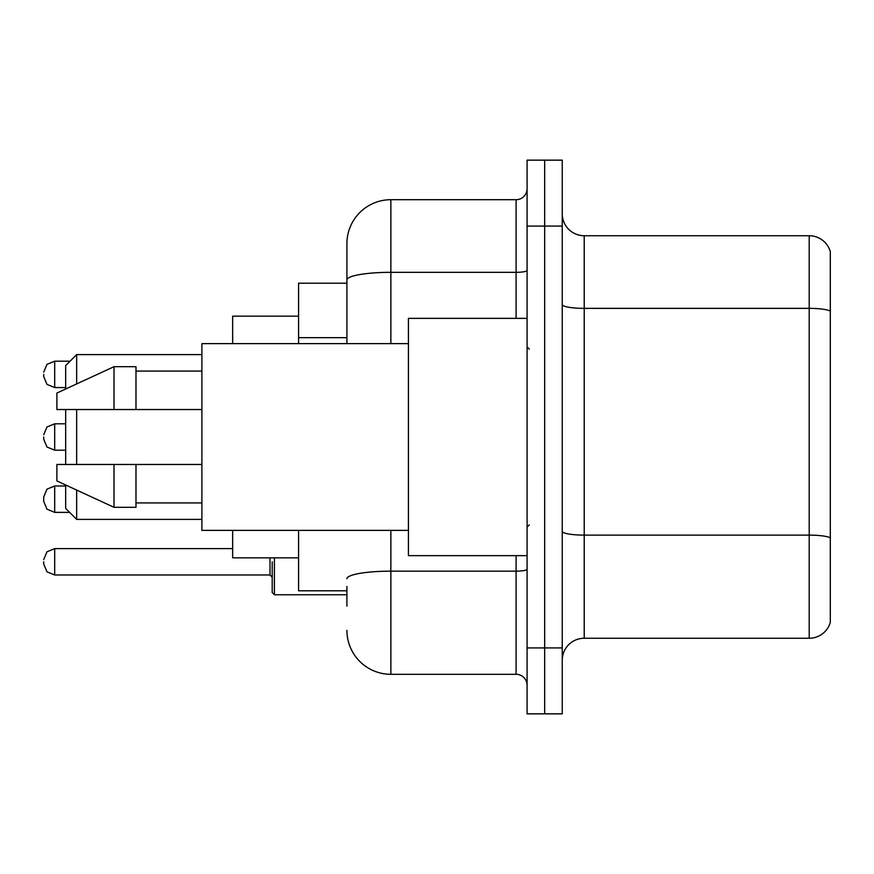 <?xml version="1.0" encoding="UTF-8"?>
<svg xmlns="http://www.w3.org/2000/svg" width="874" height="874" viewBox="0 0 874 874"><rect width="100%" height="100%" fill="white"/><g stroke="black" fill="none" stroke-linecap="round" stroke-linejoin="round"><path stroke-width="1.31" d="M346.912 322.288L346.912 279.964L346.912 283.198L298.58 283.198L298.58 343.624M346.912 590.802L298.58 590.802L298.58 530.376M346.912 606.185L346.912 586.41M527.088 647.929L527.088 713.85L544.666 713.85L544.666 647.929L544.666 713.85L562.244 713.85L562.244 647.929L544.666 647.929L544.666 226.071L544.666 647.929L527.088 647.929L527.088 226.071L544.666 226.071L544.666 160.15L544.666 226.071L562.244 226.071L562.244 647.929M562.244 226.071L562.244 160.15L527.088 160.15L527.088 226.071M390.864 530.376L390.864 674.302L516.097 674.302L516.097 555.646M346.912 343.624L346.912 243.649A43.94 43.94 0 0 1 390.864 199.698L516.097 199.698A10.991 10.991 0 0 0 527.088 188.718M346.912 243.649L346.912 267.815M527.088 685.282A10.991 10.991 0 0 0 516.097 674.302M390.864 674.302A43.94 43.94 0 0 1 346.912 630.351M562.244 660.241A21.97 21.97 0 0 1 584.214 638.26L809.204 638.26L809.204 235.74L584.214 235.74A21.97 21.97 0 0 1 562.244 213.759A21.97 21.97 0 0 0 584.214 235.74L584.214 638.26M830.3 251.559A21.97 21.97 0 0 0 809.204 235.74A21.97 21.97 0 0 1 830.3 251.559L830.3 622.441A21.97 21.97 0 0 1 809.204 638.26M830.3 311.417L830.3 550.38M65.67 409.535L65.67 464.465M65.67 485.004L65.67 508.406L76.661 519.396L201.894 519.396M76.661 409.535L76.661 464.465M76.661 490.074L76.661 519.396M232.659 530.376L232.659 557.841L298.58 557.841M298.58 316.159L232.659 316.159L232.659 343.624M65.67 388.996L65.67 365.594L76.661 354.604L76.661 383.926M527.088 318.354L408.431 318.354L408.431 555.646L527.088 555.646M408.431 343.624L201.894 343.624L201.894 530.376L408.431 530.376M114.013 409.535L56.886 409.535L56.886 393.06L114.013 366.687L114.013 409.535L201.894 409.535M114.013 366.687L135.983 366.687L135.983 409.535M201.894 464.465L135.983 464.465L135.983 507.313L114.013 507.313L114.013 464.465L56.886 464.465L56.886 480.94L114.013 507.313M56.886 464.465L71.428 464.465M135.983 464.465L114.013 464.465M54.691 512.361L46.977 509.203L43.7 501.381L43.7 496.989L43.7 501.381L43.7 496.989L46.977 489.156L54.691 485.999L54.691 512.361L69.625 512.361M272.207 561.796L272.207 592.561L274.403 594.757L346.912 594.757M43.7 561.796L43.7 564.003L43.7 561.796M43.7 374.378L43.7 376.574L43.7 374.378M43.7 437L43.7 439.196L43.7 437M346.912 337.67L298.58 337.67M527.088 569.236A10.991 1.912 0 0 1 516.097 571.148L390.864 571.148A43.94 7.626 180 0 0 346.912 578.785M390.864 199.698L390.864 272.327L516.097 272.327L516.097 199.698M346.912 279.964A43.94 7.626 180 0 1 390.864 272.327L390.864 343.624M516.097 318.354L516.097 272.327A10.991 1.912 0 0 0 527.088 270.416M830.3 311.111A21.97 3.813 180 0 0 809.204 308.358L584.214 308.358A21.97 3.813 -0 0 1 562.244 304.545M830.3 537.86A21.97 3.813 180 0 0 809.204 535.117L584.214 535.117A21.97 3.813 0 0 1 562.244 531.294M274.403 557.841L274.403 594.757M43.7 559.6L46.977 551.778L54.691 548.621L54.691 574.983L270.011 574.983L270.011 557.841M70.062 361.191L54.691 361.191L54.691 387.564L46.977 384.407L43.7 376.574M65.67 423.814L54.691 423.814L54.691 450.186L46.977 447.029L43.7 439.196M76.661 354.604L201.894 354.604M529.283 349.108L527.088 346.912M135.983 371.079L201.894 371.079M135.983 502.921L201.894 502.921M529.283 524.892L527.088 527.088M54.691 485.999L65.67 485.999M270.011 574.983L272.207 577.179M54.691 548.621L232.659 548.621M54.691 574.983L46.977 571.825L43.7 564.003M54.691 387.564L65.67 387.564M54.691 361.191L46.977 364.349L43.7 372.182M54.691 450.186L65.67 450.186M54.691 423.814L46.977 426.971L43.7 434.804"/></g></svg>
